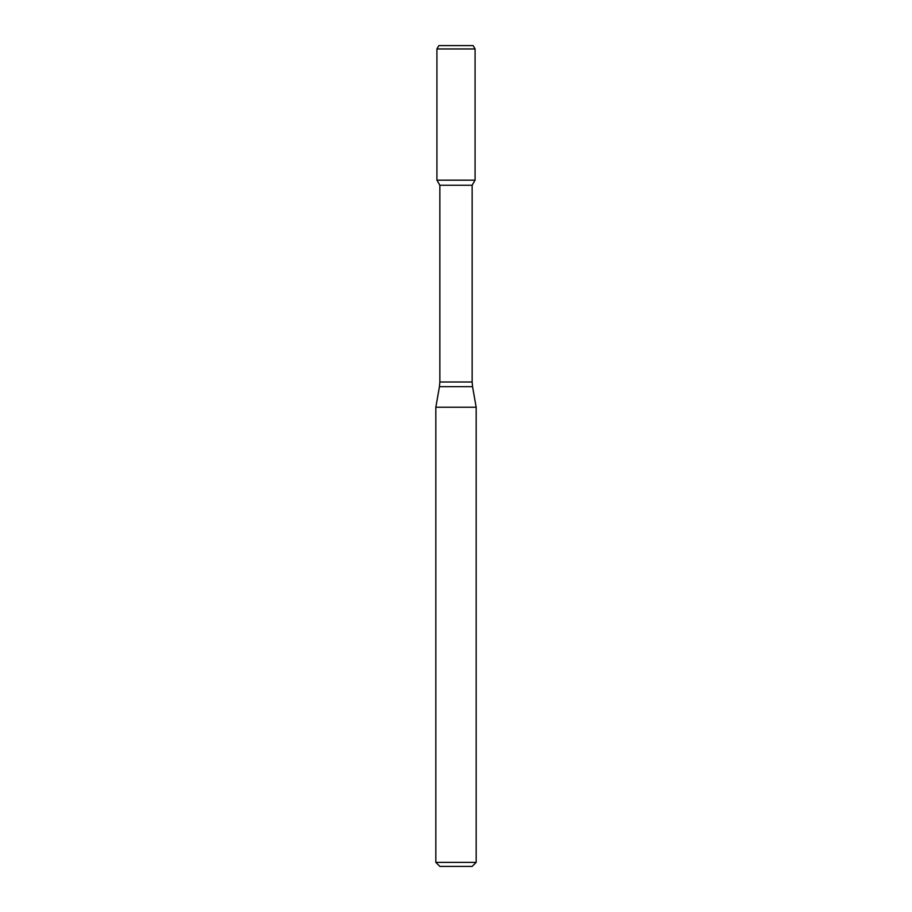 <?xml version="1.0" encoding="UTF-8"?>
<svg xmlns="http://www.w3.org/2000/svg" width="912" height="912" viewBox="0 0 912 912"><rect width="100%" height="100%" fill="white"/><g stroke="black" fill="none" stroke-linecap="round" stroke-linejoin="round"><path stroke-width="1.37" d="M439.858 185.25L472.142 185.25L472.142 381.991L439.858 381.991L439.858 185.25L436.916 180.154L475.084 180.154L475.084 48.963L436.916 48.963L438.854 45.6L473.146 45.6L475.084 48.963M456 407.242L476.178 407.242L472.553 386.665L439.447 386.665L435.822 407.242L456 407.242M476.178 862.364L472.142 866.4L439.858 866.4L435.822 862.364L476.178 862.364L476.178 407.242M436.916 48.963L436.916 180.154L475.084 180.154L472.142 185.25M472.142 381.991L472.553 386.665M439.858 381.991L439.447 386.665M435.822 862.364L435.822 407.242"/></g></svg>
